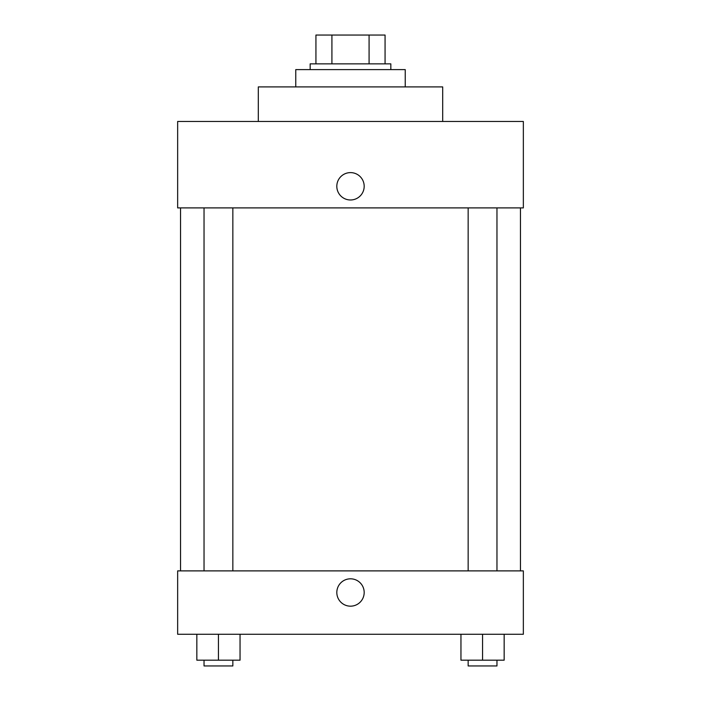 <?xml version="1.0" encoding="UTF-8"?>
<svg xmlns="http://www.w3.org/2000/svg" width="701" height="701" viewBox="0 0 701 701"><rect width="100%" height="100%" fill="white"/><g stroke="black" fill="none" stroke-linecap="round" stroke-linejoin="round"><path stroke-width="1.05" d="M331.915 63.861L331.915 35.05L315.932 35.05L315.932 63.861L315.932 35.05M331.915 35.05L385.068 35.05L385.068 63.861M369.085 63.861L369.085 35.05M310.166 69.618L310.166 63.861L390.834 63.861L390.834 69.618M405.239 86.906L405.239 69.618L295.761 69.618L295.761 86.906M442.69 121.475L442.69 86.906L258.31 86.906L258.31 121.475M523.349 121.475L177.651 121.475L523.349 121.475L523.349 207.899L177.651 207.899L177.651 121.475M336.813 186.3A13.687 13.687 0 0 1 357.344 174.444A13.687 13.687 0 0 1 357.344 198.146A13.687 13.687 0 0 1 336.813 186.3M468.154 207.899L468.154 570.886M204.035 570.886L204.035 207.899M177.651 570.886L523.349 570.886L523.349 634.265L177.651 634.265L177.651 570.886M350.5 606.172A13.687 13.687 0 0 1 338.653 585.642A13.687 13.687 0 0 1 362.347 585.642A13.687 13.687 0 0 1 350.5 606.172M460.951 634.265L460.951 660.184L504.159 660.184L504.159 634.265L504.159 660.184M482.56 660.184L482.56 634.265M496.965 660.184L496.965 665.95L468.154 665.95L468.154 660.184M196.841 634.265L196.841 660.184L240.049 660.184L240.049 634.265L240.049 660.184M218.44 660.184L218.44 634.265M232.846 660.184L232.846 665.95L204.035 665.95L204.035 660.184M520.466 570.886L520.466 207.899M180.534 570.886L180.534 207.899M496.965 207.899L496.965 570.886M232.846 570.886L232.846 207.899"/></g></svg>
